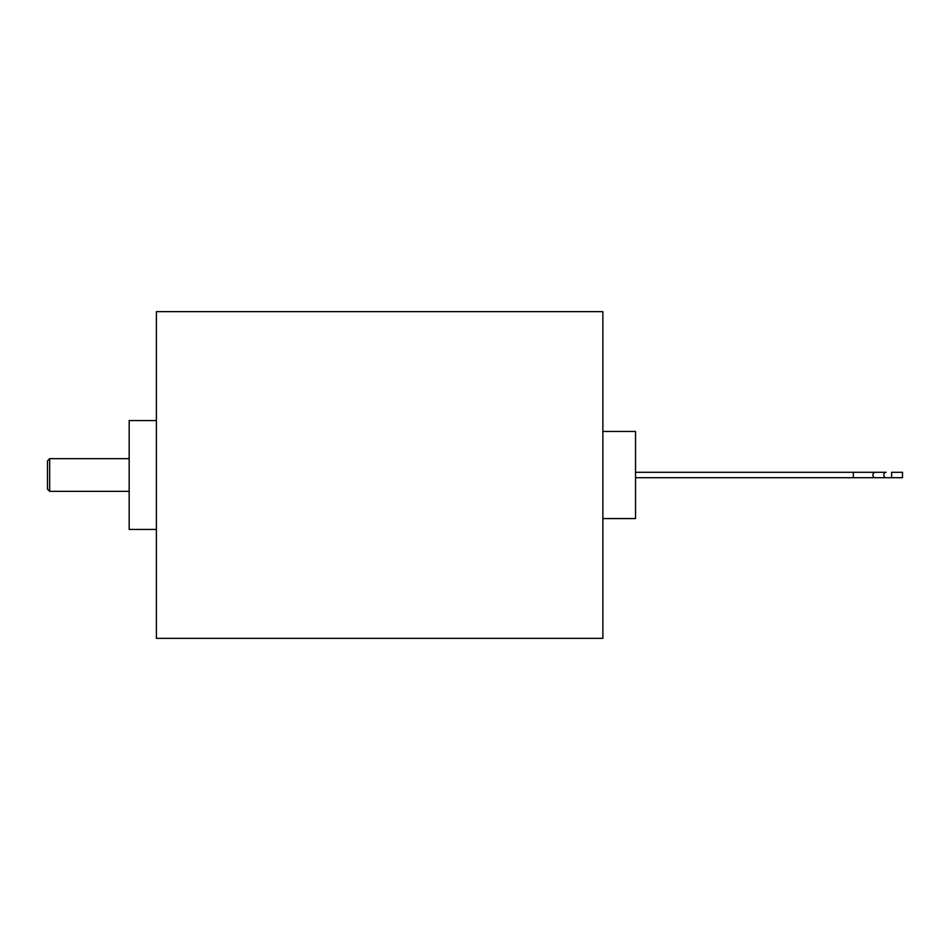 <?xml version="1.0" encoding="UTF-8"?>
<svg xmlns="http://www.w3.org/2000/svg" width="950" height="950" viewBox="0 0 950 950"><rect width="100%" height="100%" fill="white"/><g stroke="black" fill="none" stroke-linecap="round" stroke-linejoin="round"><path stroke-width="1.43" d="M602.87 431.442L635.538 431.442L635.538 518.558L602.87 518.558M602.87 475L602.87 311.659L156.394 311.659L156.394 638.341L602.87 638.341L602.87 475M156.394 529.447L129.176 529.447L129.176 420.553L156.394 420.553M49.673 458.66L49.673 491.34L47.5 489.155L47.5 460.845L49.673 458.66L129.176 458.66M891.611 477.719L902.5 477.719L902.5 472.281L891.611 472.281L891.611 477.719L886.16 477.719L891.611 477.719M635.538 477.719L853.326 477.719L853.326 472.281L635.538 472.281M886.16 472.281A2.719 2.351 90 0 0 886.16 477.719L875.271 477.719A2.719 2.351 90 0 1 875.271 472.281L886.16 472.281M129.176 491.34L49.673 491.34M853.326 477.719L875.271 477.719M853.326 472.281L875.271 472.281"/></g></svg>

